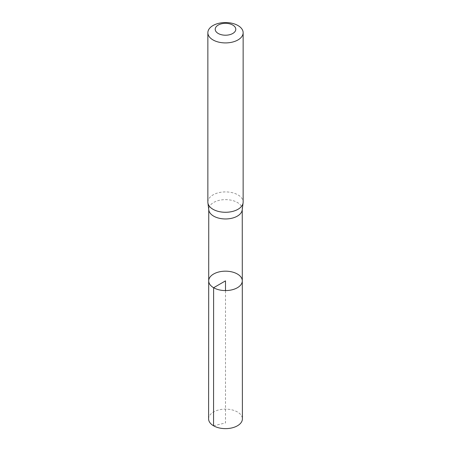 <?xml version="1.0" encoding="UTF-8"?>
<svg xmlns="http://www.w3.org/2000/svg" width="451" height="451" viewBox="0 0 451 451"><rect width="100%" height="100%" fill="white"/><g stroke="black" fill="none" stroke-linecap="round" stroke-linejoin="round"><path stroke-width="0.34" stroke-dasharray="2.25 1.69" d="M242.198 209.991A16.743 9.668 0 0 0 242.243 209.292A16.743 9.668 0 0 0 225.5 199.63A16.743 9.668 0 0 0 208.757 209.292A16.743 9.668 0 0 0 208.802 209.991M208.7 280.872A16.8 9.696 180 0 1 225.5 271.175A16.8 9.696 180 0 1 242.3 280.872M207.86 202.093A17.64 10.181 180 0 1 225.5 191.912A17.64 10.181 180 0 1 243.14 202.093M208.599 418.872A16.901 9.759 180 0 1 219.034 409.863A16.901 9.759 180 0 1 237.451 411.977A16.901 9.759 180 0 1 242.401 418.872M213.548 425.778L225.5 422.925L225.5 290.574M208.757 209.292L208.757 209.642M242.243 209.292L242.243 209.642"/><path stroke-width="0.68" d="M207.905 202.826L208.802 209.991A16.743 9.668 0 0 0 213.661 216.13A16.743 9.668 0 0 0 231.346 218.352A16.743 9.668 0 0 0 242.198 209.991L243.095 202.826A17.64 10.181 180 0 1 231.662 211.637A17.64 10.181 180 0 1 213.03 209.298A17.64 10.181 180 0 1 207.905 202.826A17.64 10.181 180 0 1 207.86 202.093L207.86 32.731A17.64 10.181 180 0 1 225.5 22.55A17.64 10.181 180 0 1 243.14 32.731A17.64 10.181 180 0 1 232.248 42.14A17.64 10.181 180 0 1 213.03 39.936A17.64 10.181 180 0 1 207.86 32.731M213.622 287.732A16.8 9.696 180 0 1 208.7 280.872A16.8 9.696 180 0 1 225.5 271.175A16.8 9.696 180 0 1 242.3 280.872A16.8 9.696 180 0 1 231.932 289.835A16.8 9.696 180 0 1 213.622 287.732A16.8 9.696 180 0 1 208.7 280.872L208.599 418.872A16.901 9.759 180 0 0 213.548 425.778A16.901 9.759 180 0 0 231.972 427.892A16.901 9.759 180 0 0 242.401 418.872L242.3 280.872A16.8 9.696 180 0 1 231.932 289.835A16.8 9.696 180 0 1 213.622 287.732M243.14 32.731L243.14 202.093A17.64 10.181 180 0 1 243.095 202.826M218.222 33.47A10.288 5.942 180 0 1 222.839 23.531A10.288 5.942 180 0 1 235.439 30.809A10.288 5.942 180 0 1 218.222 33.47M225.5 290.574L225.5 280.872L213.622 287.732L213.548 425.778M208.757 209.642L208.7 280.872M242.243 209.642L242.3 280.872"/></g></svg>

